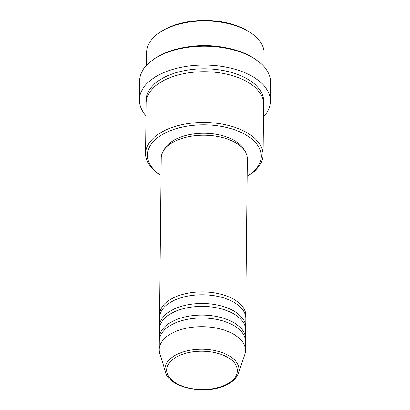 <?xml version="1.0" encoding="UTF-8"?>
<svg xmlns="http://www.w3.org/2000/svg" width="410" height="410" viewBox="0 0 410 410"><rect width="100%" height="100%" fill="white"/><g stroke="black" fill="none" stroke-linecap="round" stroke-linejoin="round"><path stroke-width="0.61" d="M159.582 316.248A43.142 23.37 0.6 0 1 159.516 314.798A43.142 23.37 0.6 0 1 173.025 298.044A43.142 23.37 0.6 0 1 219.837 293.944A43.142 23.37 0.6 0 1 245.79 315.705A43.142 23.37 0.6 0 1 245.692 317.15M159.459 327.856A43.142 23.37 0.6 0 1 159.393 326.401L159.485 317.699A43.142 23.37 0.6 0 1 172.994 300.945A43.142 23.37 0.6 0 1 219.806 296.845A43.142 23.37 0.6 0 1 245.764 318.606L245.672 327.308A43.142 23.37 0.6 0 1 245.575 328.758M159.393 326.401A43.142 23.37 0.6 0 1 172.902 309.647A43.142 23.37 0.6 0 1 219.714 305.547A43.142 23.37 0.6 0 1 245.672 327.308M159.341 339.459A43.142 23.37 0.6 0 1 159.27 338.009L159.362 329.302A43.142 23.37 0.6 0 1 172.876 312.548A43.142 23.37 0.6 0 1 219.688 308.448A43.142 23.37 0.6 0 1 245.641 330.209L245.549 338.911A43.142 23.37 0.6 0 1 245.452 340.361M159.27 338.009A43.142 23.37 0.6 0 1 172.784 321.25A43.142 23.37 0.6 0 1 219.596 317.15A43.142 23.37 0.6 0 1 245.549 338.911M159.152 349.612L159.239 340.91A43.142 23.37 0.6 0 1 172.753 324.151A43.142 23.37 0.6 0 1 219.565 320.051A43.142 23.37 0.6 0 1 245.518 341.812L245.426 350.514A43.142 23.37 0.6 0 1 244.739 354.542L238.502 373.136A37.013 20.049 0.6 0 0 219.714 351.795A37.013 20.049 0.6 0 0 176.669 354.532A37.013 20.049 0.6 0 0 165.599 372.372L159.756 353.651A43.142 23.37 0.6 0 1 159.152 349.612A43.142 23.37 0.6 0 1 172.661 332.853A43.142 23.37 0.6 0 1 219.473 328.753A43.142 23.37 0.6 0 1 245.426 350.514M160.756 31.77L162.083 30.934A56.949 30.847 0.6 0 1 166.311 28.556A56.949 30.847 0.6 0 1 249.167 31.847L250.479 32.708A58.671 31.785 -179.4 0 0 165.112 29.32A58.671 31.785 -179.4 0 0 160.756 31.77A58.671 31.785 -179.4 0 0 146.734 52.106L146.595 65.251M263.932 66.481L264.071 53.336A58.671 31.785 -179.4 0 0 250.479 32.708M247.25 176.29A56.949 30.847 -179.4 0 0 247.655 176.039A56.949 30.847 -179.4 0 0 243.55 133.629A56.949 30.847 -179.4 0 0 165.215 132.989A56.949 30.847 -179.4 0 0 160.576 175.126A56.949 30.847 -179.4 0 0 160.976 175.388M160.576 175.126L159.264 174.265A58.671 31.785 0.6 0 1 145.668 153.637A58.671 31.785 0.6 0 1 164.046 130.851A58.671 31.785 0.6 0 1 227.709 125.27A58.671 31.785 0.6 0 1 263.01 154.867A58.671 31.785 0.6 0 1 248.988 175.203L247.655 176.039M155.2 58.312L156.528 57.477A63.847 34.589 0.6 0 1 161.268 54.812A63.847 34.589 0.6 0 1 254.164 58.502L255.476 59.363A65.574 35.521 -179.4 0 0 160.064 55.575A65.574 35.521 -179.4 0 0 155.2 58.312A65.574 35.521 -179.4 0 0 139.528 81.042L139.328 99.896A65.574 35.521 0.6 0 1 159.869 74.43A65.574 35.521 0.6 0 1 231.02 68.193A65.574 35.521 0.6 0 1 270.472 101.27A65.574 35.521 0.6 0 1 263.404 117.065M270.472 101.27L270.672 82.415A65.574 35.521 -179.4 0 0 255.476 59.363M145.668 153.637L146.201 102.874A58.671 31.785 0.6 0 1 164.579 80.083A58.671 31.785 0.6 0 1 228.242 74.507A58.671 31.785 0.6 0 1 263.538 104.099L263.01 154.867M159.516 314.798L161.156 158.152A43.142 23.37 0.6 0 1 174.665 141.394A43.142 23.37 0.6 0 1 221.477 137.294A43.142 23.37 0.6 0 1 247.435 159.054L245.79 315.705M164.446 149.353A41.415 22.437 0.6 0 1 175.88 139.185A41.415 22.437 0.6 0 1 244.329 150.193M189.799 46.586A58.671 31.785 0.6 0 1 221.128 46.914M146.068 115.835A65.574 35.521 0.6 0 1 139.328 99.896M226.346 384.467A35.342 19.147 -179.4 0 0 227.765 357.407A35.342 19.147 -179.4 0 0 177.802 356.269A35.342 19.147 -179.4 0 0 176.387 383.329A35.342 19.147 -179.4 0 0 226.346 384.467M146.278 101.424A58.671 31.785 0.6 0 1 164.61 77.182A58.671 31.785 0.6 0 1 229.492 71.909A58.671 31.785 0.6 0 1 263.492 102.649M165.599 372.372C169.535 388.48 207.429 395.312 227.14 384.554C233.054 381.561 236.842 377.759 238.502 373.136"/></g></svg>
